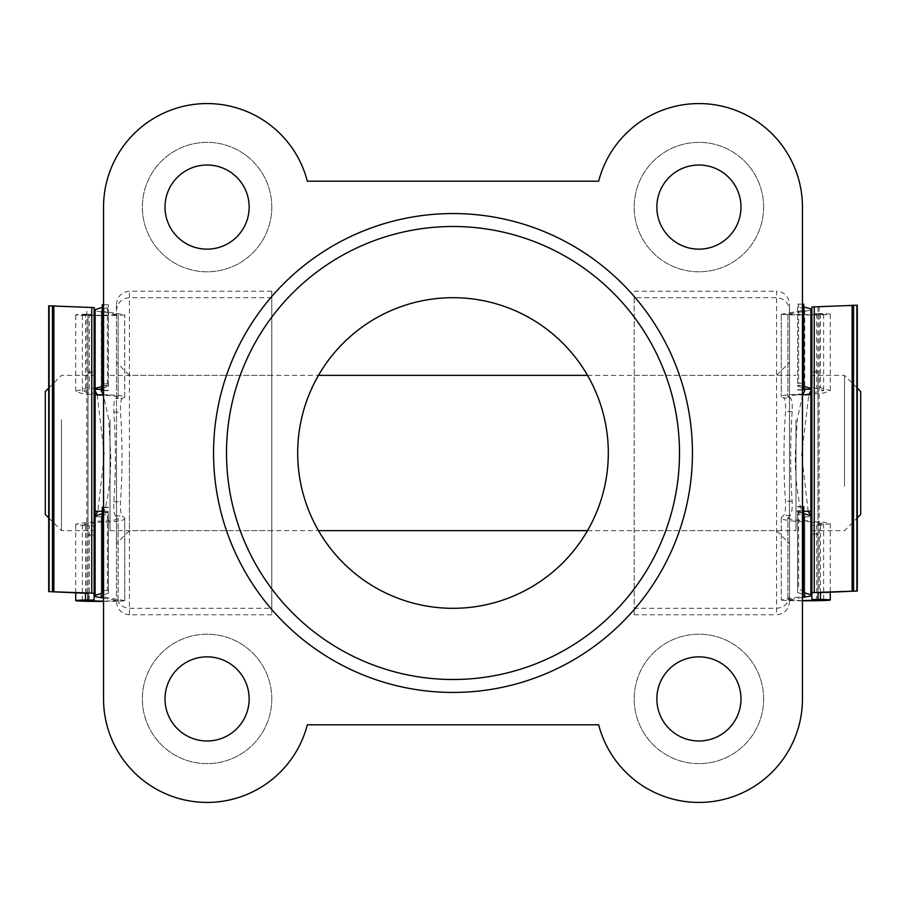 <?xml version="1.0" encoding="UTF-8"?>
<svg xmlns="http://www.w3.org/2000/svg" width="906" height="906" viewBox="0 0 906 906"><rect width="100%" height="100%" fill="white"/><g stroke="black" fill="none" stroke-linecap="round" stroke-linejoin="round"><path stroke-width="0.68" stroke-dasharray="4.53 3.4" d="M87.984 599.874L87.984 526.273L87.984 534.574L94.111 535.095L94.111 307.587M87.984 534.574L87.984 314.076L85.526 314.235A24.507 0.77 180 0 0 75.73 314.846A24.507 0.77 180 0 0 100.238 315.605A24.507 0.77 180 0 0 124.745 314.846L101.257 310.815L101.257 309.535L108.403 307.462L108.403 304.778L103.544 304.744M103.544 594.664L108.403 593.249L108.403 513.838L101.257 515.922L101.257 595.333L101.257 515.899C106.342 512.921 111.03 482.717 110.702 454.993L108.765 419.614L103.386 394.756M95.13 516.794L95.13 515.899L95.13 516.794L101.257 516.794L95.13 516.828M97.202 394.756L104.326 454.993L97.859 511.244M87.984 593.373L87.984 314.076M87.984 387.677L75.73 391.199L81.721 393.498L94.111 394.79C107.27 394.28 126.602 395.718 124.745 397.077L124.745 314.846M103.544 601.391A24.507 0.77 180 0 0 124.745 600.633L124.745 518.425C126.602 520.656 107.27 523.011 94.111 522.173L81.721 522.989L75.73 524.28L87.984 526.273M94.111 599.897L94.111 526.216L82.367 524.28L94.111 522.921L94.111 521.075C107.735 521.471 115.73 520.576 118.108 518.425L115.56 515.944C114.145 514.291 113.567 509.557 113.839 501.754C115.843 472.241 115.855 442.366 113.884 412.117C113.612 404.235 114.19 399.716 115.606 398.572L118.108 397.224L118.108 314.846L95.13 315.379M94.111 315.367L82.367 314.846L94.111 314.099M118.108 397.077C115.73 395.763 107.735 395.22 94.111 395.458L94.111 393.6L82.367 391.199L94.111 387.779M103.544 598.062L118.108 600.633L118.108 518.425M118.108 600.633L103.544 601.188M94.111 526.216L94.111 534.574M94.111 395.458L94.111 394.79M124.745 397.077L122.287 398.572L115.538 398.561L122.287 398.572C120.838 399.716 120.249 404.235 120.521 412.117C122.548 442.366 122.537 472.241 120.487 501.754C120.204 509.557 120.792 514.291 122.242 515.944L124.745 518.425M94.111 522.173L94.111 521.075M115.56 515.944L122.242 515.944M124.745 397.292L124.745 314.778M101.257 390.894L101.257 310.815M124.745 600.633L103.544 596.986M124.745 600.565L124.745 518.073M118.108 600.587L118.108 518.175M95.13 596.601L95.13 515.899M95.13 388.436L95.13 310.815L118.108 314.846M118.108 397.224L118.108 314.79M101.257 388.436L101.257 309.535M102.276 388.164L108.403 386.5L108.403 307.462M108.403 593.249L108.403 513.838M108.403 386.5L108.403 304.778M108.403 384.019L103.544 383.85M108.403 590.576L107.384 590.542L107.384 511.437L108.403 511.335M107.384 511.437L103.544 511.437M107.384 590.542L103.544 590.542M102.276 593.249L102.276 507.269M102.276 304.778L102.276 390.486M95.13 309.535L95.13 310.815M48.901 591.641L48.901 305.843L87.984 307.587M87.984 372.966L94.111 372.966M94.111 393.6L94.111 394.597M789.511 601.833L789.511 304.167C788.696 296.353 784.381 292.038 776.567 291.211L776.567 614.789C784.381 613.962 788.696 609.647 789.511 601.833L789.511 304.167M116.489 453L116.489 543.6L116.489 453M129.433 453L129.433 530.656L129.433 453M789.511 595.367C788.741 603.237 784.426 607.552 776.567 608.311L634.2 608.311L634.2 297.689L776.567 297.689C784.426 298.448 788.741 302.763 789.511 310.633M271.8 698.911A64.711 64.711 0 0 1 207.089 763.633A64.711 64.711 0 0 1 142.367 698.911A64.711 64.711 0 0 1 207.089 634.2A64.711 64.711 0 0 1 271.8 698.911A64.711 64.711 0 0 1 207.089 763.633A64.711 64.711 0 0 1 142.367 698.911A64.711 64.711 0 0 1 207.089 634.2A64.711 64.711 0 0 1 271.8 698.911M271.8 207.089A64.711 64.711 0 0 1 207.089 271.8A64.711 64.711 0 0 1 142.367 207.089A64.711 64.711 0 0 1 207.089 142.367A64.711 64.711 0 0 1 271.8 207.089A64.711 64.711 0 0 1 207.089 271.8A64.711 64.711 0 0 1 142.367 207.089A64.711 64.711 0 0 1 207.089 142.367A64.711 64.711 0 0 1 271.8 207.089M763.633 698.911A64.711 64.711 0 0 1 698.911 763.633A64.711 64.711 0 0 1 634.2 698.911A64.711 64.711 0 0 1 698.911 634.2A64.711 64.711 0 0 1 763.633 698.911A64.711 64.711 0 0 1 698.911 763.633A64.711 64.711 0 0 1 634.2 698.911A64.711 64.711 0 0 1 698.911 634.2A64.711 64.711 0 0 1 763.633 698.911M763.633 207.089A64.711 64.711 0 0 1 698.911 271.8A64.711 64.711 0 0 1 634.2 207.089A64.711 64.711 0 0 1 698.911 142.367A64.711 64.711 0 0 1 763.633 207.089A64.711 64.711 0 0 1 698.911 271.8A64.711 64.711 0 0 1 634.2 207.089A64.711 64.711 0 0 1 698.911 142.367A64.711 64.711 0 0 1 763.633 207.089M226.5 453A226.5 226.5 0 0 0 453 679.5A226.5 226.5 0 0 0 679.5 453A226.5 226.5 0 0 0 453 226.5A226.5 226.5 0 0 0 226.5 453M297.689 453A155.311 155.311 0 0 0 453 608.311A155.311 155.311 0 0 0 608.311 453A155.311 155.311 0 0 0 453 297.689A155.311 155.311 0 0 0 297.689 453M656.85 207.089A42.061 42.061 0 0 0 698.911 249.15A42.061 42.061 0 0 0 740.983 207.089A42.061 42.061 0 0 0 698.911 165.017A42.061 42.061 0 0 0 656.85 207.089M656.85 698.911A42.061 42.061 0 0 0 698.911 740.983A42.061 42.061 0 0 0 740.983 698.911A42.061 42.061 0 0 0 698.911 656.85A42.061 42.061 0 0 0 656.85 698.911M165.017 207.089A42.061 42.061 0 0 0 207.089 249.15A42.061 42.061 0 0 0 249.15 207.089A42.061 42.061 0 0 0 207.089 165.017A42.061 42.061 0 0 0 165.017 207.089M165.017 698.911A42.061 42.061 0 0 0 207.089 740.983A42.061 42.061 0 0 0 249.15 698.911A42.061 42.061 0 0 0 207.089 656.85A42.061 42.061 0 0 0 165.017 698.911M271.8 453L271.8 530.656L271.8 453M802.456 698.911L802.456 207.089A103.544 103.544 0 0 0 598.662 181.2L307.338 181.2A103.544 103.544 0 0 0 103.544 207.089L103.544 698.911A103.544 103.544 0 0 0 307.338 724.8L598.662 724.8A103.544 103.544 0 0 0 802.456 698.911M634.2 297.689L634.2 614.789L776.567 614.789M634.2 614.789L634.2 608.311M634.2 291.211L776.567 291.211M634.2 453L634.2 375.344L634.2 453M271.8 608.311L271.8 291.211L271.8 614.789L271.8 608.311L129.433 608.311C121.574 607.552 117.259 603.237 116.489 595.367L116.489 304.167L116.489 595.367M271.8 297.689L129.433 297.689C121.574 298.448 117.259 302.763 116.489 310.633M271.8 291.211L129.433 291.211C121.619 292.038 117.304 296.353 116.489 304.167M271.8 614.789L129.433 614.789L129.433 291.211M116.489 601.833C117.304 609.647 121.619 613.962 129.433 614.789M45.3 391.517L45.3 514.483M61.483 419.727L61.483 530.656L61.483 419.727M860.7 514.483L860.7 391.517M844.517 486.273L844.517 375.344L844.517 486.273M810.87 530.656L810.87 375.344M795.989 428.051L795.989 511.244L795.989 428.051M810.87 428.051L810.87 511.244L810.87 428.051M110.011 419.727L110.011 530.656L110.011 419.727M795.989 419.727L795.989 530.656L795.989 419.727M95.13 428.051L95.13 511.244L95.13 428.051M110.011 428.051L110.011 511.244L110.011 428.051M95.13 530.656L95.13 375.344M857.099 591.018L857.099 305.231L818.016 306.964L818.016 387.066L818.016 372.355L811.889 372.355L811.889 534.483L811.889 525.605L811.889 534.483L818.016 534.483L818.016 525.65L818.016 599.262M818.016 372.355L818.016 534.483M810.87 388.334L810.87 310.192L787.892 314.178L787.892 396.59L790.44 397.949L783.758 397.949L781.255 396.443C779.398 395.095 798.73 393.668 811.889 394.178L824.279 392.887L830.27 390.588L818.016 387.066M808.141 511.244L801.674 454.993L808.798 394.756M802.614 394.756L797.235 419.614L795.298 454.993C794.97 482.717 799.658 512.921 804.743 515.899L804.743 594.71L804.743 515.808L797.597 513.6L797.597 592.637L797.597 589.965L802.456 589.931M818.016 306.964L818.016 592.762M818.016 525.65L830.27 523.668L824.279 522.366L811.889 521.562C798.73 522.4 779.398 520.033 781.255 517.79L781.255 600.021L802.456 596.375M818.016 313.465L820.474 313.612A24.507 0.77 0 0 1 830.27 314.235A24.507 0.77 0 0 1 805.762 314.994A24.507 0.77 0 0 1 781.255 314.235L781.255 396.443M802.456 600.78A24.507 0.77 0 0 1 781.255 600.021M781.255 517.79L783.713 515.333C785.162 513.691 785.751 508.979 785.479 501.188C783.452 471.618 783.463 441.743 785.513 411.539C785.796 403.634 785.208 399.104 783.758 397.949L790.44 397.949C791.855 399.104 792.433 403.634 792.161 411.539C790.157 441.743 790.145 471.618 792.116 501.188C792.388 508.979 791.81 513.691 790.394 515.333L787.892 517.541L787.892 600.021L802.456 600.576M787.892 517.79C790.27 519.953 798.265 520.848 811.889 520.463L811.889 522.309L823.633 523.668L811.889 525.605M818.016 371.098L811.889 371.098L811.889 387.156L823.633 390.588L811.889 392.989L811.889 394.835C798.265 394.608 790.27 395.141 787.892 396.443L787.892 396.59M787.892 314.178L787.892 396.443M787.892 314.235L810.87 314.767M811.889 314.756L823.633 314.235L811.889 313.487L811.889 306.964M811.889 387.156L811.889 372.355M811.889 520.463L811.889 521.562M790.394 515.333L783.713 515.333M811.889 394.178L811.889 394.835M781.255 517.439L781.255 599.953M781.255 314.235L804.743 310.192L804.743 390.894M781.255 314.156L781.255 396.658M810.87 595.989L810.734 515.763M802.456 597.45L787.892 600.021L787.892 517.541M804.743 310.192L804.743 388.334M804.743 308.923L797.597 306.84L797.597 386.262L803.724 388.028M802.456 594.053L797.597 592.637M797.597 306.84L797.597 386.262M803.724 304.167L803.724 386.262L803.724 385.322L797.597 385.322L803.724 385.322L803.724 389.886M797.597 513.6L797.597 589.965M797.597 510.712L802.456 510.825M797.597 304.167L798.616 304.133L798.616 383.238L797.597 383.408M798.616 383.238L802.456 383.238M798.616 304.133L802.456 304.133M803.724 506.658L803.724 513.6M810.87 308.923L810.87 310.192M804.743 516.828L810.87 516.828M818.016 533.962L811.889 533.962M811.889 522.309L811.889 521.743M811.889 393.985L811.889 392.989M85.526 388.391L85.526 314.235M85.526 593.215L85.526 525.865M89.332 389.172L89.332 314.405M89.332 600.191L89.332 525.435M107.384 383.85L107.384 304.744M86.806 593.271L86.806 307.474M108.403 390.486L103.544 390.486M108.403 390.305L102.276 390.305M108.403 507.269L103.544 507.269L108.403 507.247M108.403 507.575L102.276 507.575M108.403 512.581L102.276 512.581M108.403 512.909L102.276 512.909M108.403 385.628L102.276 385.628L108.403 385.628M108.403 385.888L102.276 385.888M113.884 412.117L120.521 412.117M113.839 501.754L120.487 501.754M820.474 525.254L820.474 592.592M820.474 313.612L820.474 387.768M816.668 524.812L816.668 599.579M816.668 313.782L816.668 388.549M798.616 510.825L798.616 589.931M819.194 306.862L819.194 592.649M797.597 506.658L802.456 506.658M797.597 506.998L803.724 506.998M797.597 389.886L802.456 389.886M797.597 389.727L803.724 389.727M797.597 385.548L803.724 385.548M797.597 512.603L803.724 512.603M797.597 512.241L803.724 512.241M792.116 501.188L785.479 501.188M792.161 411.539L785.513 411.539M87.984 535.095L94.111 535.095M75.73 391.199L75.73 314.846M75.73 592.784L75.73 524.28M82.367 391.199L82.367 314.846M82.367 600.633L82.367 524.28M108.403 390.565L103.544 390.565M87.984 371.709L94.111 371.709M634.2 530.656L776.567 530.656L789.511 543.6M271.8 530.656L129.433 530.656L116.489 543.6M634.2 375.344L776.567 375.344L789.511 362.4M271.8 375.344L129.433 375.344L116.489 362.4M48.709 388.108L61.483 375.344L94.111 375.344M857.291 388.108L844.517 375.344L811.889 375.344M795.989 394.756L802.456 394.756M110.011 375.344L318.493 375.344M587.507 375.344L795.989 375.344M103.544 394.756L110.011 394.756M48.709 517.892L61.483 530.656L94.111 530.656M102.276 511.244L110.011 511.244M110.011 530.656L318.493 530.656M587.507 530.656L795.989 530.656M795.989 511.244L803.724 511.244M811.889 530.656L844.517 530.656L857.291 517.892M830.27 523.668L830.27 592.173M830.27 314.235L830.27 390.588M823.633 523.668L823.633 600.021M823.633 314.235L823.633 390.588M797.597 506.635L802.456 506.635M797.597 389.954L802.456 389.954"/><path stroke-width="1.36" d="M97.859 511.244L95.13 515.899L102.276 513.838M103.544 601.188L82.367 600.633L94.111 599.897L94.111 593.373L91.766 593.158L48.709 591.618L87.984 593.373L87.984 599.874L85.526 600.021A24.507 0.77 180 0 0 75.73 600.633A24.507 0.77 180 0 0 103.544 601.391M95.13 315.379L94.111 315.367M94.111 593.373L94.111 307.587L48.901 305.843M103.386 394.756L101.257 390.894L101.257 388.436L102.276 388.164M103.544 596.986L101.257 596.601L101.257 595.333L103.544 594.664M103.544 590.542L102.276 590.576L102.276 593.249L95.13 595.333L95.13 596.601L103.544 598.062M95.13 390.894L97.202 394.756M101.257 596.601L101.257 595.333M103.544 383.85L102.276 384.019L102.276 304.778L103.544 304.744M103.544 511.437L102.276 511.335L102.276 590.576M102.276 507.247L103.544 507.247L102.276 507.247L102.276 511.335M102.276 384.019L102.276 390.565L103.544 390.486M95.13 595.333L95.13 515.922M102.276 386.5L95.13 388.436L95.13 309.535L102.276 307.462M101.257 389.331L95.13 389.331M692.444 453A239.444 239.444 0 0 1 453 692.444A239.444 239.444 0 0 1 213.556 453A239.444 239.444 0 0 1 453 213.556A239.444 239.444 0 0 1 692.444 453M226.5 453A226.5 226.5 0 0 0 453 679.5A226.5 226.5 0 0 0 679.5 453A226.5 226.5 0 0 0 453 226.5A226.5 226.5 0 0 0 226.5 453M608.311 453A155.311 155.311 0 0 1 453 608.311A155.311 155.311 0 0 1 297.689 453A155.311 155.311 0 0 1 453 297.689A155.311 155.311 0 0 1 608.311 453M740.983 207.089A42.061 42.061 0 0 1 698.911 249.15A42.061 42.061 0 0 1 656.85 207.089A42.061 42.061 0 0 1 698.911 165.017A42.061 42.061 0 0 1 740.983 207.089M740.983 698.911A42.061 42.061 0 0 1 698.911 740.983A42.061 42.061 0 0 1 656.85 698.911A42.061 42.061 0 0 1 698.911 656.85A42.061 42.061 0 0 1 740.983 698.911M249.15 207.089A42.061 42.061 0 0 1 207.089 249.15A42.061 42.061 0 0 1 165.017 207.089A42.061 42.061 0 0 1 207.089 165.017A42.061 42.061 0 0 1 249.15 207.089M249.15 698.911A42.061 42.061 0 0 1 207.089 740.983A42.061 42.061 0 0 1 165.017 698.911A42.061 42.061 0 0 1 207.089 656.85A42.061 42.061 0 0 1 249.15 698.911M802.456 698.911L802.456 207.089A103.544 103.544 0 0 0 598.662 181.2L307.338 181.2A103.544 103.544 0 0 0 103.544 207.089L103.544 698.911A103.544 103.544 0 0 0 307.338 724.8L598.662 724.8A103.544 103.544 0 0 0 802.456 698.911M48.709 517.892L45.3 514.483L45.3 391.517L48.709 388.108M857.291 388.108L860.7 391.517L860.7 514.483L857.291 517.892M811.889 375.344L810.87 375.344L810.87 530.656L811.889 530.656M94.111 375.344L95.13 375.344L95.13 530.656L94.111 530.656M803.724 388.028L804.743 388.334L804.743 390.894L802.614 394.756M808.798 394.756L810.87 390.894M802.456 600.576L823.633 600.021L811.889 599.274L811.889 592.762L814.234 592.535L857.291 591.006L818.016 592.762L818.016 599.262L820.474 599.41A24.507 0.77 0 0 1 830.27 600.021A24.507 0.77 0 0 1 802.456 600.78M810.87 314.767L811.889 314.756M811.889 534.483L811.889 599.274M811.889 313.487L811.889 371.098M857.099 305.231L811.889 306.964L811.889 592.762M802.456 596.375L804.743 595.989L804.743 594.71L804.743 595.989M810.734 515.763L808.141 511.244M802.456 589.931L803.724 589.965L803.724 592.637L810.87 594.71L810.87 595.989L802.456 597.45M804.743 594.71L802.456 594.053M802.456 510.825L803.724 510.712L803.724 589.965M802.456 383.238L803.724 383.408L803.724 304.167L802.705 304.133L802.705 383.238M802.456 389.886L803.724 389.954L803.724 383.408M803.724 510.712L803.724 506.635L802.456 506.658M810.87 594.71L810.87 515.808L803.724 513.6L803.724 592.637M803.724 306.84L810.87 308.923L810.87 388.334L803.724 386.262M85.526 600.021L85.526 593.215M103.295 383.85L103.295 304.744M103.295 590.542L103.295 511.437M91.766 593.158L91.766 307.361M53.862 591.527L53.862 305.73M52.435 591.516L52.435 305.73M49.128 591.595L49.128 305.798M804.743 389.206L810.87 389.206M820.474 592.592L820.474 599.41M802.705 510.825L802.705 589.931M814.234 306.749L814.234 592.535M852.138 305.118L852.138 590.916M853.565 305.107L853.565 590.905M856.872 305.186L856.872 590.984M75.73 600.633L75.73 592.784M48.709 591.618L48.709 305.82M103.544 390.565L102.276 390.565M802.456 394.756L810.87 394.756M318.493 375.344L587.507 375.344M95.13 394.756L103.544 394.756M95.13 511.244L102.276 511.244M318.493 530.656L587.507 530.656M803.724 511.244L810.87 511.244M830.27 592.173L830.27 600.021M857.291 305.209L857.291 591.006M802.456 506.635L803.724 506.635M802.456 389.954L803.724 389.954"/></g></svg>
